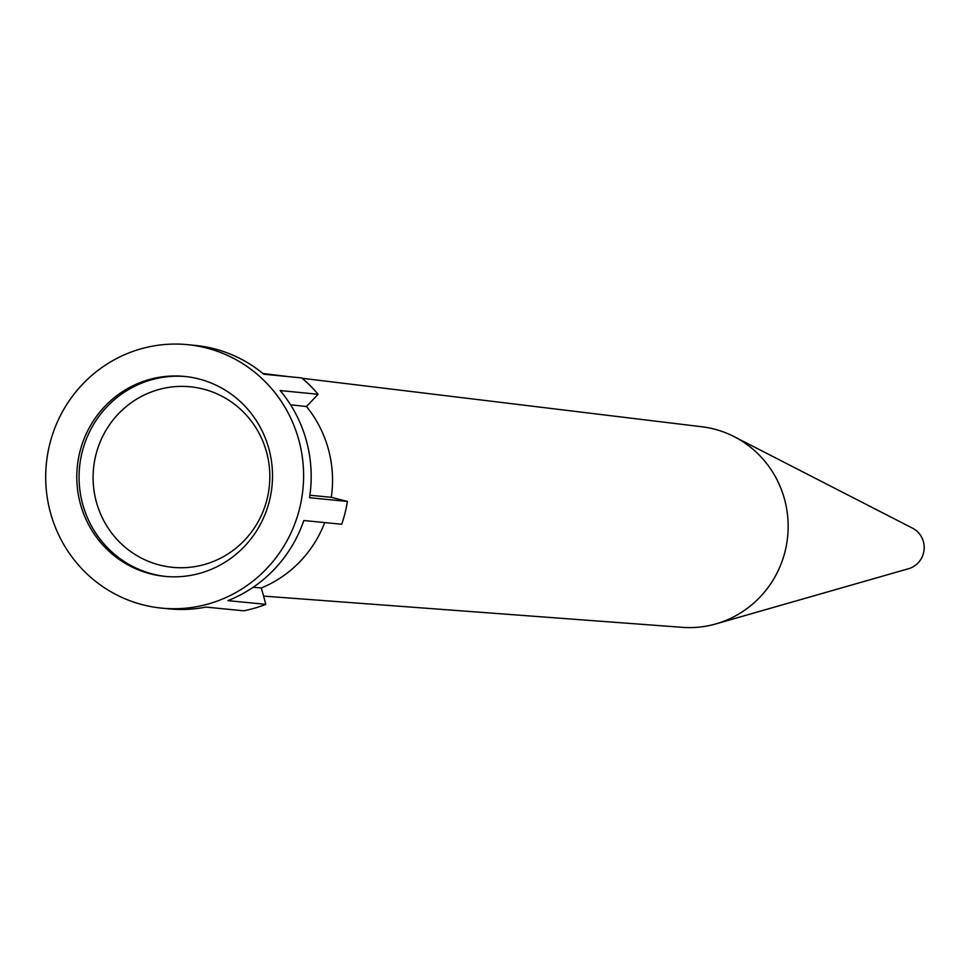 <?xml version="1.0" encoding="UTF-8"?>
<svg xmlns="http://www.w3.org/2000/svg" width="972" height="972" viewBox="0 0 972 972"><rect width="100%" height="100%" fill="white"/><g stroke="black" fill="none" stroke-linecap="round" stroke-linejoin="round"><path stroke-width="1.46" d="M298.817 440.024A132.362 128.924 -84.4 0 0 187.547 344.659A132.362 128.924 -84.4 0 0 50.483 512.766A132.362 128.924 -84.4 0 0 161.753 608.132A132.362 128.924 -84.4 0 0 298.817 440.024M187.547 344.659L195.129 345.4A132.362 128.924 95.6 0 1 263.801 374.22L301.697 377.926A132.362 128.924 95.6 0 1 318.087 394.28L280.191 390.562A132.362 128.924 95.6 0 1 306.399 440.766A132.362 128.924 95.6 0 1 309.509 497.725L347.393 501.43A132.362 128.924 95.6 0 1 341.719 524.248L303.835 520.53A132.362 128.924 95.6 0 1 227.922 600.635L265.818 604.353A132.362 128.924 95.6 0 1 243.753 610.805L205.87 607.099A132.362 128.924 95.6 0 1 169.322 608.873L161.753 608.132M165.993 576.469A100.456 97.832 95.6 0 1 82.693 504.213A100.456 97.832 95.6 0 1 185.567 376.541M268.88 448.797A100.456 97.832 95.6 0 1 164.863 576.372A100.456 97.832 95.6 0 1 80.421 503.994A100.456 97.832 95.6 0 1 184.437 376.419A100.456 97.832 95.6 0 1 268.88 448.797M290.555 404.789L306.472 406.527A115.401 112.4 95.6 0 1 328.366 449.137A115.401 112.4 95.6 0 1 331.306 497.3L309.874 495.246M266.559 452.138A90.712 88.343 95.6 0 1 180.974 567.745A90.712 88.343 95.6 0 1 96.374 501.989A90.712 88.343 95.6 0 1 198.567 387.998A90.712 88.343 95.6 0 1 266.559 452.138M302.098 378.266L701.991 426.781A100.784 98.16 95.6 0 1 734.237 436.683A100.784 98.16 95.6 0 1 784.513 499.146A100.784 98.16 95.6 0 1 715.914 623.89A100.784 98.16 95.6 0 1 682.344 627.341L263.558 596.103M734.237 436.683L912.514 528.161A21.834 21.275 95.6 0 1 908.541 568.717L715.914 623.89M318.087 394.28L306.472 406.527M265.818 604.353L261.334 587.963L253.157 587.27M347.393 501.43L331.306 497.3M324.721 522.584A115.401 112.4 95.6 0 1 261.334 587.963M289.364 376.723L262.95 373.515"/></g></svg>
